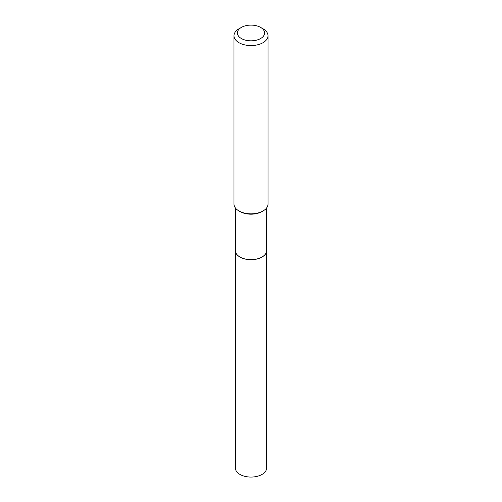 <?xml version="1.0" encoding="UTF-8"?>
<svg xmlns="http://www.w3.org/2000/svg" width="502" height="502" viewBox="0 0 502 502"><rect width="100%" height="100%" fill="white"/><g stroke="black" fill="none" stroke-linecap="round" stroke-linejoin="round"><path stroke-width="0.75" d="M235.4 250.674A15.6 9.005 0 0 0 235.4 250.705L235.4 468.065A15.6 9.005 0 0 0 245.032 476.385A15.6 9.005 0 0 0 262.031 474.434A15.6 9.005 0 0 0 266.6 468.065L266.6 250.705A15.6 9.005 0 0 0 266.6 250.674M235.4 250.705A15.6 9.005 0 0 0 245.032 259.026A15.6 9.005 0 0 0 262.031 257.074A15.6 9.005 0 0 0 266.6 250.705M235.4 207.96L235.4 250.649A15.6 9.005 0 0 0 239.969 257.011L240.019 257.043A15.531 8.967 0 0 0 261.981 257.043A15.531 8.967 0 0 0 262.006 257.03M240.019 257.043L239.969 257.011A15.6 9.005 0 0 0 262.031 257.011A15.6 9.005 0 0 0 266.6 250.649L266.6 207.96M241.374 38.522A13.617 7.863 0 0 0 260.626 38.522A13.617 7.863 0 0 0 260.626 27.403L263.035 28.79A17.018 9.827 0 0 1 268.018 35.742A17.018 9.827 0 0 1 257.513 44.822A17.018 9.827 0 0 1 238.965 42.689A17.018 9.827 0 0 1 233.982 35.742A17.018 9.827 0 0 1 238.965 28.79L241.374 27.403A13.617 7.863 0 0 0 241.374 38.522M263.035 210.978L262.031 211.555A15.6 9.005 0 0 1 239.969 211.555L238.965 210.978A17.018 9.827 0 0 0 263.035 210.978A17.018 9.827 0 0 0 268.018 204.032L268.018 35.742M233.982 35.742L233.982 204.032A17.018 9.827 0 0 0 238.965 210.978L239.969 211.555M263.035 28.79L260.626 27.403A13.617 7.863 0 0 0 241.374 27.403"/></g></svg>
